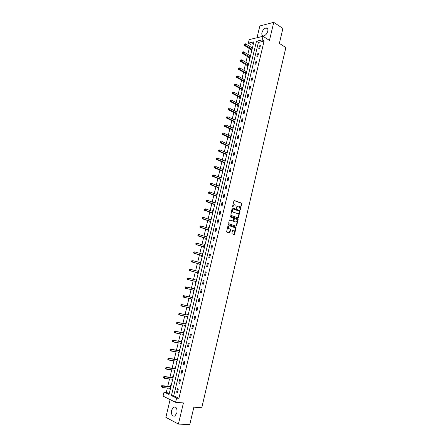<?xml version="1.0" encoding="UTF-8"?>
<svg xmlns="http://www.w3.org/2000/svg" width="447" height="447" viewBox="0 0 447 447"><rect width="100%" height="100%" fill="white"/><g stroke="black" fill="none" stroke-linecap="round" stroke-linejoin="round"><path stroke-width="0.67" d="M240.112 209.749L241.793 203.86L241.531 203.184L234.424 200.519L233.898 200.904L232.552 206.587L232.742 207.062L233.284 206.056C233.608 205.044 234.172 204.631 234.966 204.815L235.899 205.229L236.374 208.369L236.988 207.408C237.307 206.408 237.86 205.994 238.648 206.173L239.57 206.581L240.112 209.749M239.994 209.66L241.425 203.838L241.257 203.217L234.155 200.535M232.624 206.972L232.915 206.028L233.284 206.056M236.329 208.324L236.614 207.386L236.988 207.408M176.895 412.905C177.347 408.575 176.274 406.597 173.676 406.982L171.587 410.184C171.123 414.514 172.201 416.492 174.822 416.107L176.895 412.905M267.792 31.217C268.172 29.128 267.641 28.044 266.205 27.965C264.233 28.407 262.808 29.971 261.942 32.659C261.556 34.76 262.087 35.844 263.546 35.916C265.507 35.469 266.92 33.905 267.792 31.217M231.881 233.166L232.155 233.837L234.167 234.491L234.692 234.088L236.022 227.182L228.702 224.679L228.171 225.087L226.663 231.457L226.942 232.133L229.406 232.937L229.937 232.529L230.579 229.814L230.428 229.216L228.747 228.54C227.998 226.998 228.339 226.104 229.764 225.852L234.826 227.64C235.575 229.16 235.245 230.054 233.831 230.317L233.049 230.054L232.524 230.456L231.881 233.166M176.593 398.115L175.593 402.3L163.038 396.12L164.021 392.047L169.039 394.466L253.874 41.85L248.353 43.136L249.202 39.615L263.032 36.308L262.165 39.917L256.483 41.241L171.413 395.612L176.593 398.115L178.906 398.311L264.076 41.113L262.165 39.917M263.032 36.308L269.463 40.398L273.743 22.35L282.89 28.446L279.375 43.393L285.856 47.55L201.77 407.765L193.875 407.167L189.763 424.65L178.409 424.063L183.426 402.931L175.593 402.3M238.072 217.896L238.592 217.505L239.899 210.632L232.658 207.972L232.133 208.363L230.792 215.309L238.072 217.896M238.122 219.499L236.642 225.78L236.122 226.182L228.925 223.74L228.652 223.064L229.294 220.343L229.825 219.941L232.753 220.952L233.284 220.555L233.546 218.158L230.384 217.024L230.563 216.27L237.966 218.89L238.122 219.499L237.748 219.46L236.273 225.741L236.642 225.78M170.117 399.607L165.859 417.342L178.409 424.063M273.743 22.35L259.841 25.954L257.008 37.749M264.076 41.113L258.388 42.426L173.721 395.818L178.906 398.311M259.439 45.857L258.701 48.93L259.646 48.723L260.383 45.644L259.439 45.857L260.215 46.337M257.522 53.852L256.785 56.937L257.729 56.741L258.467 53.657L257.522 53.852L258.31 54.327M255.606 61.876L254.863 64.971L255.807 64.793L256.544 61.692L255.606 61.876L256.394 62.345M253.678 69.928L252.935 73.034L253.874 72.867L254.617 69.76L253.678 69.928L254.472 70.386M251.745 78.013L251.002 81.125L251.94 80.974L252.684 77.851L251.745 78.013L252.538 78.46M249.806 86.12L249.057 89.244L249.996 89.104L250.745 85.975L249.806 86.12L250.605 86.556M247.862 94.256L247.113 97.39L248.046 97.267L248.795 94.121L247.862 94.256L248.661 94.686M245.906 102.419L245.157 105.565L246.09 105.453L246.839 102.302L245.906 102.419L246.71 102.838M243.95 110.61L243.19 113.767L244.123 113.672L244.878 110.51L243.95 110.61L244.755 111.024M241.983 118.829L241.224 122.003L242.151 121.919L242.911 118.746L241.983 118.829L242.794 119.237M240.011 127.082L239.246 130.261L240.173 130.194L240.939 127.009L240.011 127.082L240.827 127.479M238.027 135.357L237.268 138.553L238.19 138.497L238.955 135.301L238.027 135.357L238.849 135.748M236.044 143.666L235.273 146.867L236.2 146.828L236.966 143.621L236.044 143.666L236.865 144.046M234.049 152.002L233.278 155.215L234.2 155.193L234.971 151.974L234.049 152.002L234.876 152.371M232.049 160.367L231.278 163.596L232.194 163.585L232.965 160.35L232.049 160.367L232.876 160.724M230.037 168.765L229.266 172L230.183 172.006L230.959 168.759L230.037 168.765L230.875 169.111M228.026 177.191L227.249 180.437L228.166 180.454L228.942 177.202L228.026 177.191L228.864 177.526M226.003 185.645L225.221 188.902L226.137 188.936L226.92 185.667L226.003 185.645L226.847 185.974M223.975 194.127L223.193 197.395L224.103 197.445L224.886 194.171L223.975 194.127L224.819 194.445M221.935 202.642L221.153 205.922L222.064 205.983L222.846 202.698L221.935 202.642L222.785 202.949M219.89 211.185L219.103 214.476L220.013 214.554L220.801 211.258L219.89 211.185L220.745 211.487M217.84 219.756L217.052 223.064L217.957 223.159L218.751 219.846L217.84 219.756L218.7 220.053M215.784 228.361L214.99 231.68L215.895 231.792L216.689 228.467L215.784 228.361L216.644 228.646M213.716 236.999L212.923 240.33L213.822 240.452L214.621 237.117L213.716 236.999L214.582 237.273M211.643 245.666L210.844 249.007L211.744 249.147L212.548 245.8L211.643 245.666L212.515 245.928M209.565 254.36L208.76 257.718L209.66 257.874L210.464 254.511L209.565 254.36L210.442 254.617M207.475 263.093L206.67 266.457L207.57 266.63L208.375 263.255L207.475 263.093L208.358 263.333M205.38 271.849L204.575 275.229L205.469 275.413L206.279 272.033L205.38 271.849L206.263 272.083M203.279 280.643L202.469 284.029L203.363 284.236L204.173 280.839L203.279 280.643L204.167 280.861M201.167 289.466L200.357 292.863L201.245 293.087L202.061 289.678L201.167 289.466M199.049 298.317L198.233 301.731L199.122 301.971L199.938 298.551L199.049 298.317M196.926 307.206L196.104 310.631L196.993 310.883L197.814 307.452L196.926 307.206M194.791 316.124L193.97 319.56L194.853 319.834L195.674 316.387L194.791 316.124M192.651 325.075L191.824 328.528L192.707 328.813L193.534 325.355L192.651 325.075M190.5 334.06L189.673 337.524L190.551 337.826L191.383 334.356L190.5 334.06M188.343 343.072L187.517 346.554L188.388 346.872L189.221 343.385L188.343 343.072M186.181 352.124L185.349 355.611L186.22 355.952L187.058 352.454L186.181 352.124M184.008 361.204L183.169 364.707L184.041 365.059L184.879 361.556L184.008 361.204M181.828 370.323L180.99 373.837L181.856 374.206L182.7 370.686L181.828 370.323M179.638 379.469L178.794 382.995L179.666 383.386L180.51 379.849L179.638 379.469M177.442 388.65L176.599 392.192L177.465 392.6L178.308 389.052L177.442 388.65M253.46 43.56L250.253 44.298L249.744 46.41M249.275 48.343L247.828 54.35M247.364 56.266L245.906 62.312M245.448 64.217L243.978 70.308M243.526 72.196L242.045 78.331M241.592 80.197L240.1 86.377M239.653 88.232L238.156 94.457M237.709 96.289L236.2 102.559M235.759 104.374L234.239 110.694M233.803 112.488L232.267 118.852M231.837 120.634L230.294 127.037M229.87 128.803L228.311 135.257M227.892 137L226.322 143.504M225.908 145.23L224.327 151.773M223.913 153.483L222.321 160.076M221.913 161.769L220.315 168.407M219.913 170.083L218.298 176.772M217.896 178.42L216.275 185.159M215.879 186.796L214.242 193.579M213.85 195.194L212.202 202.027M211.817 203.625L210.157 210.509M209.777 212.085L208.106 219.013M207.732 220.572L206.045 227.551M205.676 229.087L203.977 236.122M203.614 237.636L201.904 244.721M201.541 246.219L199.826 253.348M199.468 254.829L197.736 262.009M197.384 263.467L195.635 270.698M195.289 272.139L193.534 279.42M193.193 280.839L191.422 288.17M191.081 289.578L189.31 296.925M188.964 298.367L187.192 305.714M186.835 307.19L185.064 314.537M184.7 316.04L182.929 323.393M182.555 324.924L180.784 332.277M180.404 333.842L178.632 341.19M178.247 342.793L176.476 350.141M176.079 351.772L174.308 359.12M173.905 360.785L172.134 368.132M171.726 369.831L169.949 377.179M169.536 378.911L167.759 386.258M167.334 388.024L166.312 392.259L169.229 393.662M252.538 47.399L251.935 47.74M251.454 49.734L251.253 50.556L251.806 50.433M250.633 55.299L250.029 55.657M249.549 57.635L249.353 58.456L249.901 58.345M248.728 63.228L248.113 63.597M247.644 65.564L247.442 66.385L247.99 66.285M246.817 71.179L246.196 71.57M245.727 73.515L245.532 74.342L246.079 74.247M244.895 79.164L244.274 79.566M243.805 81.499L243.609 82.326L244.151 82.237M242.967 87.171L242.341 87.595M241.877 89.506L241.682 90.339L242.224 90.255M241.034 95.205L240.402 95.647M239.944 97.541L239.743 98.374L240.29 98.301M239.095 103.268L238.458 103.726M238.005 105.604L237.804 106.442L238.346 106.375M237.15 111.359L236.508 111.834M236.055 113.694L235.854 114.533L236.396 114.477M235.195 119.478L234.653 119.528L234.546 119.969M234.105 121.813L233.898 122.657L234.44 122.607M233.233 127.624L232.691 127.669L232.58 128.133M232.144 129.96L231.937 130.803L232.479 130.764M231.267 135.799L230.73 135.832L230.613 136.324M230.177 138.134L229.97 138.983L230.512 138.95M229.294 144.001L228.758 144.029L228.629 144.543M228.199 146.337L227.998 147.186L228.534 147.164M227.316 152.231L226.78 152.248L226.646 152.79M226.221 154.567L226.014 155.422L226.551 155.405M225.327 160.49L224.791 160.501L224.657 161.071M224.232 162.825L224.025 163.68L224.562 163.675M223.332 168.782L222.796 168.782L222.656 169.374M222.237 171.112L222.03 171.972L222.567 171.978M221.332 177.096L220.801 177.09L220.65 177.71M220.237 179.426L220.03 180.292L220.561 180.303M219.326 185.444L218.79 185.427L218.633 186.075M218.225 187.774L218.019 188.64L218.549 188.662M217.309 193.819L216.778 193.791L216.616 194.467M216.214 196.149L216.002 197.021L216.532 197.049M215.286 202.223L214.756 202.189L214.588 202.888M214.191 204.553L213.979 205.424L214.51 205.464M213.258 210.654L212.727 210.615L212.554 211.342M212.157 212.984L211.945 213.862L212.476 213.906M211.224 219.119L210.693 219.069L210.515 219.823M210.124 221.449L209.911 222.327L210.436 222.382M209.179 227.612L208.654 227.551L208.464 228.333M208.078 229.937L207.866 230.82L208.391 230.887M207.129 236.133L206.603 236.066L206.408 236.876M206.028 238.463L205.816 239.346L206.341 239.419M205.072 244.688L204.547 244.61L204.346 245.448M203.966 247.012L203.754 247.901L204.279 247.984M203.005 253.27L202.485 253.181L202.273 254.047M201.904 255.595L201.686 256.489L202.212 256.578M200.932 261.881L200.412 261.786L200.195 262.68L200.77 262.551M199.831 264.205L199.613 265.105L200.133 265.2M198.854 270.524L198.334 270.418L198.116 271.318M197.747 272.849L197.535 273.748L198.055 273.86M196.25 279.084L196.764 279.213L196.25 279.084L196.032 279.984M195.663 281.521L195.445 282.426L195.965 282.543M194.674 287.902L194.154 287.779L193.937 288.684M193.568 290.226L193.35 291.131L193.864 291.26L193.35 291.131M192.573 296.64L192.054 296.506L191.836 297.411M191.467 298.965L191.243 299.87L191.763 300.01M190.461 305.407L189.947 305.262L189.729 306.173M189.355 307.732L189.137 308.642L189.651 308.788M188.343 314.207L187.829 314.051L187.611 314.967M187.232 316.537L187.014 317.443L187.528 317.599M186.22 323.036L185.712 322.874L185.488 323.79M185.103 325.394L184.89 326.271L185.404 326.439M184.091 331.897L183.577 331.724L183.359 332.646M182.963 334.283L182.756 335.138L183.27 335.311M181.951 340.787L181.443 340.608L181.219 341.53M180.817 343.201L180.616 344.034L181.124 344.218M179.8 349.716L179.292 349.526L179.074 350.448M178.66 352.152L178.465 352.962L178.973 353.158M177.649 358.673L177.141 358.472L176.917 359.399M176.498 361.137L176.308 361.919L176.816 362.126M175.487 367.663L174.978 367.451L174.755 368.384M174.33 370.15L174.146 370.915L174.648 371.127M173.313 376.687L172.81 376.463L172.587 377.402M172.151 379.201L171.972 379.939L172.475 380.162M171.134 385.739L170.631 385.51L170.408 386.448M169.966 388.281L169.793 388.996L170.296 389.231M166.312 392.259L164.021 392.047M250.253 44.298L248.353 43.136M258.388 42.426L256.483 41.241M173.721 395.818L171.413 395.612M251.985 47.522L252.438 47.795M250.085 55.411L250.543 55.685M248.18 63.334L248.638 63.603M246.269 71.28L246.727 71.542M244.347 79.253L244.811 79.51M242.419 87.254L242.889 87.506M240.492 95.284L240.955 95.529M238.553 103.335L239.022 103.581M236.603 111.42L237.078 111.655M234.653 119.528L235.128 119.762M232.691 127.669L233.172 127.892M230.73 135.832L231.205 136.056M228.758 144.029L229.238 144.247M226.78 152.248L227.26 152.461M224.791 160.501L225.277 160.708M222.796 168.782L223.282 168.983M220.801 177.09L221.287 177.286M218.79 185.427L219.281 185.617M216.778 193.791L217.27 193.976M214.756 202.189L215.253 202.368M212.727 210.615L213.225 210.788M236.597 225.914L236.256 225.796M210.693 219.069L211.196 219.237M234.591 234.317L234.262 234.211M229.831 232.764L229.501 232.658M208.654 227.551L209.157 227.713M206.603 236.066L207.106 236.223M204.547 244.61L205.056 244.76M202.485 253.181L202.994 253.326M200.412 261.786L200.921 261.925M198.334 270.418L198.848 270.552M200.357 292.863L201.251 293.076M198.233 301.731L199.133 301.932M191.243 299.87L191.769 299.987M196.104 310.631L197.01 310.816M189.137 308.642L189.657 308.748M193.97 319.56L194.875 319.739M187.014 317.443L187.544 317.543M191.824 328.528L192.735 328.69M184.89 326.271L185.421 326.371M189.673 337.524L190.59 337.675M182.756 335.138L183.287 335.228M187.517 346.554L188.433 346.693M180.616 344.034L181.147 344.117M185.349 355.611L186.27 355.745M178.465 352.962L179.001 353.041M183.169 364.707L184.097 364.83M176.308 361.919L176.85 361.992M180.99 373.837L181.918 373.949M174.146 370.915L174.688 370.976M178.794 382.995L179.733 383.096M171.972 379.939L172.52 379.995M176.599 392.192L177.537 392.282M169.793 388.996L170.341 389.046M238.184 206.117L236.614 207.386M234.496 204.76L232.915 206.028M237.938 217.851L239.693 211.213L239.525 210.604L232.401 207.989M239.374 211.627L239.184 211.157L232.921 208.883L232.552 209.157L232.887 211.9L237.536 213.644C238.324 213.811 238.877 213.398 239.195 212.398L239.374 211.627M232.798 208.878L232.183 209.129L232.552 209.157M237.608 213.666L232.518 211.867L232.183 209.129M235.982 226.132L236.273 225.741M229.585 219.952L232.535 220.93M230.361 216.298L237.854 218.829M235.77 221.997C237.189 221.734 237.513 220.846 236.742 219.315L234.787 218.561L234.262 218.957L233.993 221.354L235.781 221.997M234.636 218.549L233.893 218.924L234.262 218.957M235.401 221.958L233.625 221.315L233.893 218.924M237.748 219.46L237.48 218.795M233.809 230.311L232.826 230.06M229.395 225.813C227.97 226.065 227.635 226.959 228.378 228.495L229.082 228.735M229.255 232.887L230.211 229.769L230.06 229.171L228.719 228.696M234.016 234.44L235.653 227.143L228.473 224.69M252.387 48.013L245.498 43.823L245.185 45.102L244.269 45.315L251.851 50.254M244.498 44.476L244.621 43.962L244.129 44.56L252.08 49.282M244.621 43.962L245.498 43.823M244.269 45.315L244.129 44.56M250.482 55.925L243.559 51.807L243.252 53.092L242.335 53.288L249.951 58.149M242.559 52.467L242.687 51.953L242.196 52.545L250.18 57.199M242.687 51.953L243.559 51.807M242.335 53.288L242.196 52.545M248.571 63.865L241.62 59.82L241.307 61.105L240.397 61.289L248.04 66.072M240.62 60.479L240.743 59.965L240.251 60.557L248.269 65.139M240.743 59.965L241.62 59.82M240.397 61.289L240.251 60.557M246.655 71.833L239.67 67.86L239.357 69.151L238.447 69.324L245.543 73.336L246.129 74.023M238.67 68.525L238.793 68.005L238.301 68.592L246.347 73.112M238.793 68.005L239.67 67.86M238.447 69.324L238.301 68.592M244.732 79.823L237.72 75.929L237.402 77.225L236.497 77.381L243.621 81.32L244.213 82.002M236.709 76.599L236.837 76.079L236.346 76.66L244.425 81.108M236.837 76.079L237.72 75.929M236.497 77.381L236.346 76.66M242.805 87.847L235.759 84.019L235.44 85.321L234.535 85.466L241.693 89.327L242.285 90.003M234.748 84.695L234.871 84.176L234.384 84.757L242.497 89.132M234.507 84.237L234.871 84.176M234.535 85.466L234.384 84.757M240.872 95.893L233.787 92.143L233.474 93.451L232.569 93.579L239.765 97.368L240.352 98.033M232.775 92.825L232.904 92.3L232.412 92.875L240.559 97.183M232.541 92.356L232.904 92.3M232.569 93.579L232.412 92.875M238.927 103.967L231.814 100.296L231.496 101.603L230.591 101.72L237.815 105.431L238.413 106.095M230.797 100.977L230.926 100.458L230.434 101.028L238.614 105.263M230.563 100.502L230.926 100.458M230.591 101.72L230.434 101.028M236.977 112.068L229.831 108.476L229.512 109.789L228.613 109.895L235.871 113.521L236.469 114.181M228.814 109.163L228.942 108.638L228.451 109.208L236.664 113.37M228.579 108.682L228.942 108.638M228.613 109.895L228.451 109.208M235.021 120.198L227.841 116.684L227.523 118.002L226.623 118.092L233.949 121.662L234.519 122.294M226.825 117.377L226.953 116.846L226.461 117.41L234.709 121.506M226.59 116.885L226.953 116.846M226.623 118.092L226.461 117.41M233.06 128.362L225.847 124.92L225.528 126.244L224.629 126.317L231.954 129.792L232.557 130.435M224.824 125.618L224.953 125.087L224.467 125.646L232.742 129.669M224.595 125.121L224.953 125.087M224.629 126.317L224.467 125.646M231.088 136.547L223.846 133.184L223.522 134.513L222.628 134.575L229.982 137.967L230.591 138.604M222.818 133.888L222.947 133.357L222.461 133.91L230.769 137.86M222.589 133.379L222.947 133.357M222.628 134.575L222.461 133.91M229.11 144.761L221.835 141.475L221.516 142.811L220.617 142.856L228.009 146.169L228.618 146.806M220.807 142.185L220.935 141.654L220.449 142.202L221.516 142.811L228.797 146.08M220.578 141.671L220.935 141.654M220.617 142.856L220.449 142.202M227.126 153.003L219.818 149.801L219.494 151.136L218.605 151.17L226.026 154.405L226.64 155.031M218.79 150.51L218.918 149.98L218.432 150.527L219.494 151.136L226.808 154.327M218.561 149.991L218.918 149.98M218.605 151.17L218.432 150.527M225.137 161.278L217.795 158.154L217.471 159.495L216.583 159.512L224.036 162.663L224.657 163.284M216.761 158.869L216.896 158.333L216.404 158.875L217.471 159.495L224.819 162.602M216.538 158.339L216.896 158.333M216.583 159.512L216.404 158.875M223.142 169.575L215.767 166.535L215.443 167.882L214.549 167.882L222.042 170.955L222.662 171.57M214.728 167.256L214.862 166.714L214.376 167.256L215.443 167.882L222.818 170.91M214.504 166.72L214.862 166.714M214.549 167.882L214.376 167.256M221.136 177.906L213.727 174.945L213.403 176.297L212.515 176.286L220.041 179.275L220.662 179.878M212.688 175.671L212.822 175.129L212.336 175.665L213.403 176.297L220.818 179.241M212.465 175.123L212.822 175.129M212.515 176.286L212.336 175.665M219.125 186.265L211.682 183.382L211.353 184.74L210.47 184.712L218.03 187.623L218.656 188.221M210.643 184.114L210.772 183.572L210.286 184.103L211.353 184.74L218.801 187.606M210.42 183.561L210.772 183.572M210.47 184.712L210.286 184.103M217.108 194.652L209.632 191.852L209.302 193.216L208.419 193.171L216.013 195.998L216.644 196.591M208.587 192.59L208.721 192.048L208.235 192.573L209.302 193.216L216.784 195.998M208.363 192.031L208.721 192.048M208.419 193.171L208.235 192.573M215.085 203.067L207.57 200.357L207.24 201.72L206.358 201.664L213.99 204.402L214.621 204.989M206.525 201.094L206.659 200.547L206.173 201.072L207.24 201.72L214.761 204.419M206.307 200.524L206.659 200.547M206.358 201.664L206.173 201.072M213.051 211.515L205.508 208.883L205.173 210.252L204.296 210.185L211.962 212.839L212.593 213.415M204.458 209.632L204.586 209.079L204.106 209.604L205.173 210.252L212.727 212.873M204.234 209.056L204.586 209.079M204.296 210.185L204.106 209.604M211.012 219.991L203.43 217.443L203.1 218.818L202.223 218.734L209.922 221.304L210.559 221.874M211.045 219.851L210.749 219.902M202.379 218.192L202.513 217.644L202.027 218.158L203.1 218.818L210.682 221.354M202.161 217.611L202.552 217.359L203.43 217.443L202.513 217.644M202.223 218.734L202.027 218.158M208.967 228.495L201.351 226.037L201.016 227.411L200.139 227.311L207.877 229.797L208.52 230.361M209.006 228.333L208.654 228.395M200.295 226.791L200.429 226.238L200.077 226.199L199.943 226.752L201.016 227.411L208.637 229.864M200.077 226.199L200.474 225.936L201.351 226.037L200.429 226.238M200.139 227.311L199.943 226.752M206.911 237.033L199.261 234.653L198.926 236.038L198.055 235.921L205.827 238.324L206.469 238.882M206.564 238.486L205.972 238.407L206.564 238.491M206.955 236.843L206.548 236.921M198.205 235.418L198.339 234.859L197.987 234.815L197.853 235.368L198.926 236.038L206.581 238.402M197.987 234.815L198.39 234.541L199.261 234.653L198.339 234.859M198.055 235.921L197.853 235.368M204.849 245.599L197.166 243.308L196.831 244.699L195.959 244.565L203.765 246.873L204.413 247.426M204.905 245.381L204.435 245.476M196.104 244.073L196.239 243.514L195.892 243.464L195.758 244.023L196.831 244.699L204.519 246.973M195.892 243.464L196.294 243.179L197.166 243.308L196.239 243.514M195.959 244.565L195.758 244.023M202.782 254.192L195.06 251.991L194.724 253.382L193.853 253.237L201.698 255.46L202.346 256.002M202.843 253.952L202.318 254.064M193.998 252.762L194.132 252.203L193.786 252.147L193.652 252.7L194.724 253.382L202.452 255.578M193.786 252.147L194.194 251.845L195.06 251.991L194.132 252.203M193.853 253.237L193.652 252.7M200.502 262.763L192.953 260.702L192.612 262.104L191.746 261.942L199.625 264.076L200.278 264.613M191.886 261.478L192.02 260.919L191.674 260.852L191.54 261.417L192.612 262.104L199.625 264.076M191.674 260.852L192.953 260.702L192.02 260.919M191.746 261.942L191.54 261.417M198.624 271.48L190.83 269.446L190.495 270.854L189.629 270.675L197.54 272.72L198.2 273.251M198.697 271.184L198.06 271.329M189.763 270.228L189.897 269.67L189.55 269.597L189.416 270.156L190.495 270.854L197.54 272.72M189.55 269.597L190.83 269.446L189.897 269.67M189.629 270.675L189.416 270.156M196.535 280.168L188.707 278.224L188.366 279.632L187.5 279.436L195.456 281.392L196.116 281.917M196.613 279.844L195.909 280.012M187.634 279.012L187.768 278.447L187.427 278.369L187.287 278.934L188.366 279.632L195.456 281.392M187.427 278.369L187.841 278.034L188.707 278.224L187.768 278.447M187.5 279.436L187.287 278.934M193.439 290.131L194.02 290.617M194.523 288.538L193.696 288.706L185.712 286.823L186.572 287.03L186.231 288.449L194.099 290.287M193.696 288.706L186.572 287.03L185.287 287.175L185.153 287.739L185.494 287.823L185.634 287.259M185.494 287.823L186.231 288.449L185.371 288.237L185.153 287.739M185.287 287.175L185.712 286.823M191.987 299.071L191.405 298.914L191.919 299.35M192.422 297.261L191.595 297.434L183.572 295.646L184.432 295.869L184.086 297.289L191.992 299.037M192.333 297.635L184.432 295.869L183.147 296.009L183.007 296.579L183.354 296.668L183.488 296.098M183.354 296.668L184.086 297.289L183.231 297.065L183.007 296.579M183.147 296.009L183.572 295.646M189.332 307.709L189.813 308.112M190.316 306.016L189.483 306.201L181.426 304.502L182.281 304.742L181.935 306.167L189.88 307.827M189.483 306.201L182.281 304.742L180.996 304.876L180.856 305.446L181.203 305.547L181.337 304.977M181.203 305.547L181.935 306.167L181.08 305.921L180.856 305.446M180.996 304.876L181.426 304.502M187.259 316.543L187.695 316.901M188.204 314.8L187.366 314.995L179.269 313.392L180.124 313.649L179.778 315.074L187.639 316.621M187.366 314.995L180.124 313.649L178.839 313.777L178.699 314.353L179.04 314.453L179.18 313.883M179.04 314.453L179.778 315.074L178.699 314.353M178.839 313.777L179.269 313.392M185.175 325.41L185.572 325.723M186.081 323.617L185.242 323.824L177.107 322.309L177.962 322.583L177.61 324.019L185.6 325.489M185.974 324.069L177.962 322.583L176.671 322.712L176.531 323.287L176.872 323.393L177.012 322.823M176.872 323.393L177.61 324.019L176.531 323.287M176.671 322.712L177.107 322.309M183.091 334.306L183.443 334.579M183.952 332.462L183.108 332.68L174.939 331.261L175.788 331.551L175.436 332.993L183.493 334.373M183.834 332.948L175.788 331.551L174.498 331.674L174.358 332.25L174.699 332.367L174.838 331.791M174.699 332.367L175.436 332.993L174.358 332.25M174.498 331.674L174.939 331.261M180.996 343.229L181.303 343.469M181.817 341.34L180.968 341.569L172.76 340.245L173.604 340.553L173.257 341.994L181.348 343.285M180.968 341.569L173.604 340.553L172.313 340.675L172.173 341.251L172.514 341.374L172.654 340.798M172.514 341.374L173.257 341.994L172.173 341.251M172.313 340.675L172.76 340.245M179.672 350.252L178.822 350.493L170.575 349.258L171.419 349.582L171.067 351.035L179.197 352.23M179.543 350.794L171.419 349.582L170.123 349.705L169.983 350.28L170.324 350.414L170.463 349.833M170.324 350.414L171.067 351.035L170.223 350.711L169.983 350.28M170.123 349.705L170.575 349.258M177.52 359.198L176.666 359.444L168.379 358.31L169.223 358.65L168.865 360.109L177.04 361.21M177.386 359.768L169.223 358.65L167.927 358.768L167.787 359.349L168.122 359.483L168.262 358.902M168.122 359.483L168.865 360.109L167.787 359.349M167.927 358.768L168.379 358.31M175.364 368.172L174.503 368.429L166.178 367.389L167.016 367.752L166.664 369.211L174.872 370.217M175.218 368.769L167.016 367.752L165.72 367.864L165.58 368.445L165.915 368.591L166.055 368.004M165.915 368.591L165.58 368.445M165.72 367.864L166.178 367.389M173.196 377.184L172.33 377.447L163.965 376.508L164.803 376.882L164.446 378.352L172.693 379.257M173.045 377.81L164.803 376.882L163.507 376.994L163.362 377.575L163.697 377.726L163.842 377.139M163.697 377.726L163.362 377.575M163.507 376.994L163.965 376.508M171.022 386.225L170.151 386.499L161.747 385.655L162.585 386.052L162.227 387.521L170.514 388.337M170.86 386.878L162.585 386.052L161.283 386.152L161.143 386.744L161.473 386.901L161.618 386.314M161.473 386.901L161.143 386.744M161.283 386.152L161.747 385.655M240.106 209.453L240.475 209.481M232.742 206.765L233.11 206.788M236.441 208.118L236.815 208.14M241.156 203.161L241.531 203.184M241.425 203.838L241.793 203.86M239.424 210.543L239.793 210.571M239.693 211.213L240.061 211.241M238.217 217.471L238.592 217.505M231.999 209.906L232.367 209.934M232.876 212.079L233.245 212.107M237.161 213.61L237.536 213.644M232.384 220.919L232.753 220.952M233.468 220.712L233.842 220.751M233.742 221.388L234.111 221.421M233.463 230.272L233.831 230.317M229.937 229.099L230.306 229.143M230.211 229.769L230.579 229.814M229.568 232.485L229.937 232.529M235.535 227.076L235.904 227.115M235.804 227.741L236.172 227.78M234.323 234.044L234.692 234.088M251.27 49.55L252.058 49.377M251.404 49.673L252.019 49.533M249.37 57.451L250.158 57.289M249.504 57.574L250.119 57.445M247.459 65.379L248.247 65.228M247.593 65.502L248.208 65.379M245.543 73.336L246.331 73.196M245.677 73.453L246.291 73.347M243.621 81.32L244.408 81.192M243.76 81.438L244.369 81.337M241.693 89.327L242.475 89.21M241.833 89.445L242.442 89.355M240.536 97.267L239.765 97.368L240.542 97.262M239.894 97.48L240.508 97.396M237.815 105.431L238.597 105.336M237.955 105.542L238.564 105.47M235.871 113.521L236.647 113.443M236.005 113.633L236.614 113.572M233.915 121.645L234.692 121.573M234.055 121.752L234.658 121.696M231.954 129.792L232.725 129.731M232.094 129.898L232.697 129.853M229.982 137.967L230.758 137.922M230.127 138.073L230.73 138.039M228.009 146.169L228.78 146.135M228.149 146.275L228.752 146.247M226.026 154.405L226.797 154.383M226.171 154.506L226.769 154.489M224.036 162.663L224.807 162.652M224.182 162.769L224.78 162.758M222.042 170.955L222.807 170.955M222.187 171.056L222.785 171.056M220.041 179.275L220.807 179.286M220.181 179.376L220.784 179.381M218.03 187.623L218.795 187.645M218.175 187.718L218.773 187.74M216.013 195.998L216.778 196.037M216.158 196.093L216.756 196.121M213.99 204.402L214.75 204.452M214.135 204.497L214.728 204.536M211.962 212.839L212.716 212.901M212.107 212.928L212.699 212.979M209.922 221.304L210.677 221.377M210.068 221.394L210.66 221.455M207.877 229.797L208.632 229.887M208.023 229.887L208.615 229.959L208.017 229.881M205.827 238.324L206.575 238.424M203.765 246.873L204.519 246.99M203.916 246.962L204.502 247.051M201.698 255.46L202.446 255.589M201.848 255.544L202.435 255.645M199.775 264.155L200.362 264.266M198.15 271.351L198.63 271.452M197.697 272.799L198.278 272.921M195.959 280.001L196.546 280.135M195.607 281.476L196.188 281.604M193.864 288.701L194.451 288.84M193.512 290.181L194.093 290.321M191.763 297.434L192.344 297.585M191.595 297.434L192.333 297.629M189.657 306.195L190.232 306.357M189.589 307.765L189.874 307.849M187.539 314.984L188.114 315.157M185.416 323.812L185.991 323.997M185.242 323.824L185.974 324.058M183.281 332.669L183.857 332.864M183.108 332.68L183.84 332.926M181.147 341.553L181.717 341.759M178.996 350.476L179.565 350.688M178.822 350.493L179.549 350.766M176.844 359.427L177.414 359.656M176.666 359.444L177.392 359.734M174.682 368.412L175.246 368.646M174.503 368.429L175.224 368.736M172.508 377.424L173.078 377.676M172.33 377.447L173.056 377.771M170.329 386.476L170.894 386.739M170.151 386.499L170.871 386.834M173.676 406.982L175.593 407.128M266.205 27.965L267.747 28.966M241.257 203.217L241.626 203.24M239.525 210.604L239.899 210.632M232.518 211.867L232.887 211.9M233.625 221.315L233.993 221.354M237.592 218.857L237.966 218.89M228.378 228.495L228.747 228.54M230.06 229.171L230.428 229.216M235.653 227.143L236.022 227.182M237.832 105.442L238.592 105.347M235.893 113.538L236.642 113.454M233.949 121.662L234.686 121.595M231.993 129.814L232.719 129.759M230.032 137.994L230.753 137.95M228.065 146.203L228.775 146.175M226.093 154.444L226.785 154.422M224.115 162.708L224.796 162.697M222.125 171L222.796 171.005M220.131 179.325L220.796 179.336M218.13 187.679L218.779 187.701M216.119 196.06L216.761 196.093M214.107 204.469L214.739 204.514M212.085 212.912L212.705 212.962M210.051 221.377L210.666 221.444"/></g></svg>
